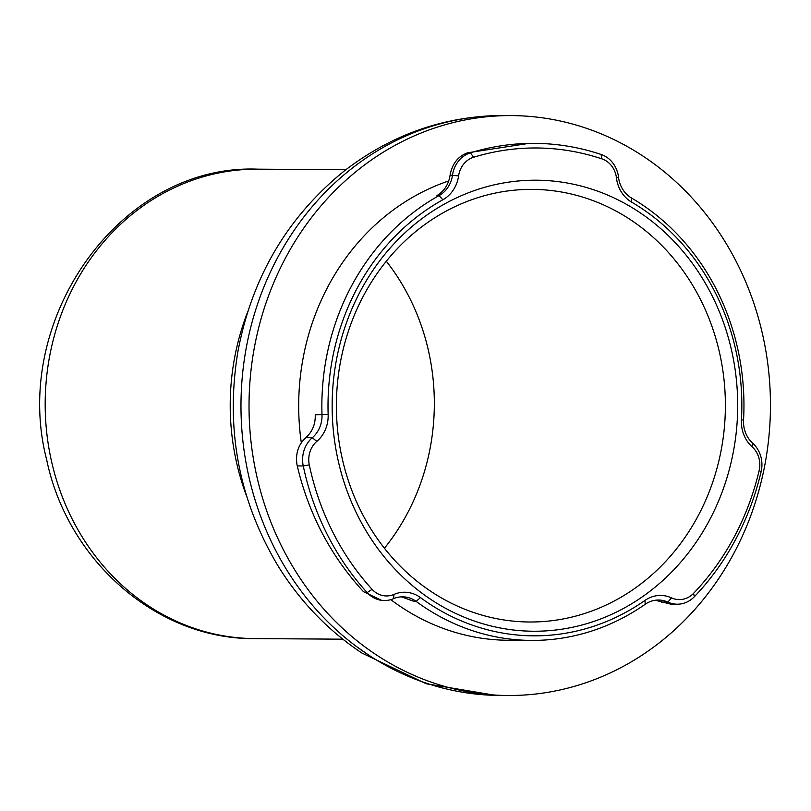<?xml version="1.0" encoding="UTF-8"?>
<svg xmlns="http://www.w3.org/2000/svg" width="811" height="811" viewBox="0 0 811 811"><rect width="100%" height="100%" fill="white"/><g stroke="black" fill="none" stroke-linecap="round" stroke-linejoin="round"><path stroke-width="1.22" d="M694.378 596.693A262.338 235.879 90.4 0 0 761.123 471.678A27.615 24.827 90.4 0 0 752.72 443.232A27.615 24.827 -89.6 0 1 743.545 420.047A234.724 211.053 90.4 0 0 631.546 198.036A27.615 24.827 -89.6 0 1 618.529 177.254A27.615 24.827 90.4 0 0 601.093 154.455A262.338 235.879 90.4 0 0 534.631 143.365A262.338 235.879 90.4 0 0 470.451 152.823A27.615 24.827 90.4 0 0 452.497 175.176A27.615 24.827 -89.6 0 1 439.025 195.623A234.724 211.053 90.4 0 0 322.008 414.776A27.615 24.827 -89.6 0 1 312.306 437.727A27.615 24.827 90.4 0 0 303.253 465.95A262.338 235.879 90.4 0 0 367.15 592.598A27.615 24.827 90.4 0 0 384.414 600.535A27.615 24.827 90.4 0 0 393.507 598.68A27.615 24.827 -89.6 0 1 402.601 596.825A27.615 24.827 -89.6 0 1 416.155 601.417A234.724 211.053 90.4 0 0 425.076 607.642A234.724 211.053 90.4 0 0 531.367 640.416A234.724 211.053 90.4 0 0 645.181 604.276A27.615 24.827 -89.6 0 1 658.562 600.028A27.615 24.827 -89.6 0 1 667.879 602.117A27.615 24.827 90.4 0 0 677.195 604.195A27.615 24.827 90.4 0 0 694.378 596.693L693.557 593.348A23.012 20.691 -89.6 0 1 671.478 597.869A32.217 28.963 90.4 0 0 644.988 600.404A230.121 206.917 -89.6 0 1 420.463 597.595A32.217 28.963 90.4 0 0 394.034 594.402A23.012 20.691 -89.6 0 1 372.067 589.333A257.736 231.743 -89.6 0 1 309.295 464.906A23.012 20.691 -89.6 0 1 316.848 441.387A32.217 28.963 90.4 0 0 328.151 414.614A230.121 206.917 -89.6 0 1 442.877 199.759A32.217 28.963 90.4 0 0 458.6 175.896A23.012 20.691 -89.6 0 1 473.563 157.273A257.736 231.743 -89.6 0 1 601.914 158.875A23.012 20.691 -89.6 0 1 616.441 177.873A32.217 28.963 90.4 0 0 631.627 202.121A230.121 206.917 -89.6 0 1 741.436 419.784A32.217 28.963 90.4 0 0 752.132 446.831A23.012 20.691 -89.6 0 1 759.137 470.532A257.736 231.743 -89.6 0 1 693.557 593.348M442.877 199.759L439.025 195.623L436.947 195.613C444.286 191.102 448.665 184.29 450.095 175.156L450.115 174.973C452.285 163.599 458.114 156.209 467.623 152.803L528.772 143.395M634.08 602.269A225.519 202.77 90.4 0 0 638.521 211.681A225.519 202.77 90.4 0 0 332.165 403.179A225.519 202.77 90.4 0 0 634.08 602.269M435.781 217.145A216.314 194.498 -89.6 0 1 532.31 189.379A216.314 194.498 -89.6 0 1 719.256 351.487A216.314 194.498 -89.6 0 1 626.011 594.22A216.314 194.498 -89.6 0 1 529.482 621.996A216.314 194.498 -89.6 0 1 342.526 459.878A216.314 194.498 -89.6 0 1 435.781 217.145M384.424 548.236A216.314 194.498 90.4 0 0 386.31 261.223M381.93 600.505L363.47 591.675C330.878 556.214 308.798 514.296 297.252 465.909L296.988 464.662C295.366 453.572 298.326 444.58 305.859 437.687L305.99 437.565C312.468 431.564 315.55 423.95 315.236 414.735L328.151 414.614M420.463 597.595L416.155 601.417L414.076 601.407L401.445 596.855M677.195 604.195L670.829 604.154L655.288 600.252M531.367 640.416L508.203 640.264A234.724 211.053 -89.6 0 1 401.921 607.49A234.724 211.053 -89.6 0 1 390.821 599.643M301.317 442.796A234.724 211.053 -89.6 0 1 448.716 180.944M356.374 646.448L368.488 654.953A289.953 260.706 -89.6 0 1 250.548 328.05A289.953 260.706 -89.6 0 1 503.59 115.547L511.65 115.598A289.953 260.706 90.4 0 0 258.597 328.1A289.953 260.706 90.4 0 0 376.547 655.004A289.953 260.706 90.4 0 0 507.848 695.493A289.953 260.706 90.4 0 0 770.45 407.254A289.953 260.706 90.4 0 0 511.65 115.598M761.123 471.678L759.137 470.532M671.478 597.869L667.879 602.117L661.431 602.076M644.988 600.404L645.181 604.276M394.034 594.402L393.507 598.68M372.067 589.333L367.15 592.598L364.321 592.577M309.295 464.906L303.253 465.95L297.252 465.909M316.848 441.387L312.306 437.727L305.859 437.687M458.6 175.896L450.095 175.156M473.563 157.273L470.451 152.823L467.623 152.803M601.914 158.875L601.093 154.455M616.441 177.873L618.529 177.254M631.627 202.121L631.546 198.036M741.436 419.784L743.545 420.047M752.132 446.831L752.72 443.232M254.705 638.602A234.724 211.053 -89.6 0 1 148.413 605.827A234.724 211.053 -89.6 0 1 52.928 341.198A234.724 211.053 -89.6 0 1 257.776 169.164C120.231 163.68 10.198 319.798 46.724 459.959C67.597 560.867 157.283 639.626 254.705 638.602L342.8 639.18M247.72 311.799A234.724 211.053 90.4 0 0 246.595 496.068M507.848 695.493L499.789 695.443A289.953 260.706 -89.6 0 1 499.606 695.443A289.953 260.706 -89.6 0 1 368.488 654.953M530.242 143.334L534.631 143.365M381.93 600.525L384.414 600.535M345.8 169.742L257.776 169.164M504.047 115.507C445.472 115.638 392.311 134.048 344.563 170.715C287.256 217.095 251.663 277.636 237.775 352.329C225.296 429.1 238.839 500.509 278.426 566.565C300.374 601.782 328.202 630.603 361.888 653.027L426.18 683.744L495.673 695.382"/></g></svg>
